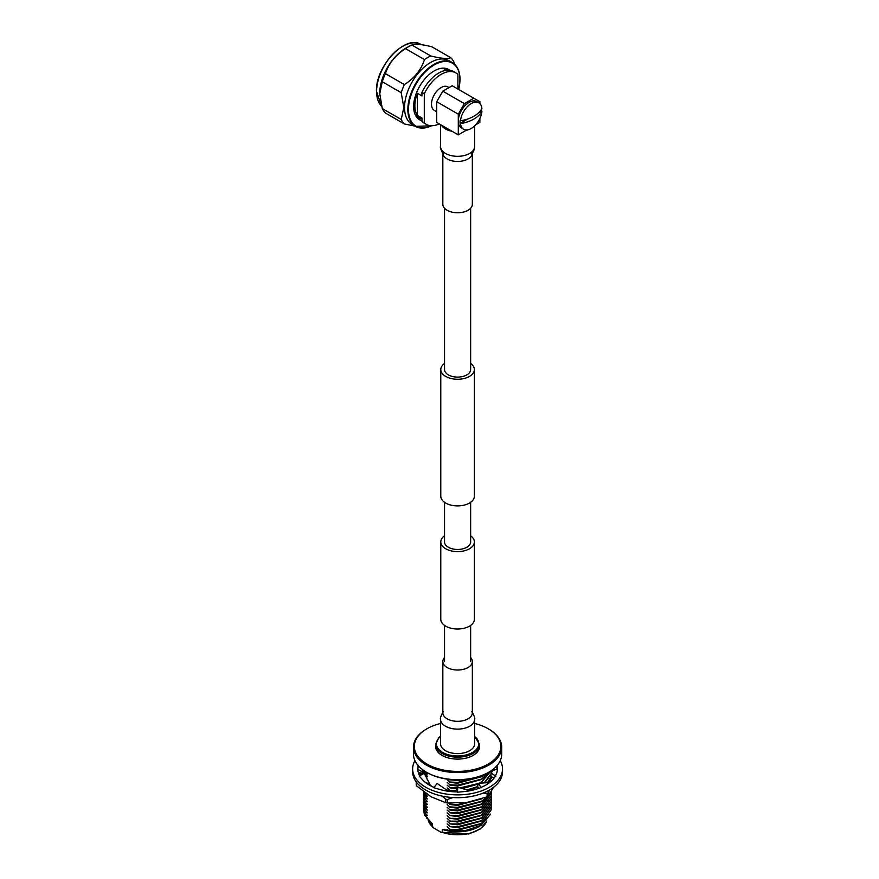 <?xml version="1.0" encoding="UTF-8"?>
<svg xmlns="http://www.w3.org/2000/svg" width="879" height="879" viewBox="0 0 879 879"><rect width="100%" height="100%" fill="white"/><g stroke="black" fill="none" stroke-linecap="round" stroke-linejoin="round"><path stroke-width="1.32" d="M470.639 535.816A16.8 9.702 180 0 1 474.385 541.925A16.8 9.702 180 0 1 464.013 550.891A16.8 9.702 180 0 1 445.708 548.782A16.8 9.702 180 0 1 440.786 541.925A16.8 9.702 180 0 1 444.532 535.816M474.385 541.925L474.385 619.31A16.8 9.702 180 0 1 464.013 628.276A16.8 9.702 180 0 1 445.708 626.167A16.8 9.702 180 0 1 440.786 619.31L440.786 541.925M444.532 363.456A16.8 9.702 0 0 0 440.786 369.565A16.8 9.702 0 0 0 445.708 376.421A16.8 9.702 0 0 0 464.013 378.519A16.8 9.702 0 0 0 474.385 369.565A16.8 9.702 0 0 0 470.639 363.456M440.786 369.565L440.786 496.195A16.8 9.702 0 0 0 445.708 503.052A16.8 9.702 0 0 0 464.013 505.161A16.8 9.702 0 0 0 474.385 496.195L474.385 369.565M444.532 208.224L444.532 369.565A13.053 7.537 0 0 0 448.356 374.893A13.053 7.537 0 0 0 462.585 376.531A13.053 7.537 0 0 0 470.639 369.565L470.639 208.224M470.639 502.305L470.639 541.925A13.053 7.537 180 0 1 462.585 548.892A13.053 7.537 180 0 1 448.356 547.254A13.053 7.537 180 0 1 444.532 541.925L444.532 502.305M468.166 129.729A17.053 9.845 180 0 1 465.485 130.729M452.169 131.345A17.053 9.845 180 0 1 445.532 128.971A17.053 9.845 180 0 1 441.412 125.137M472.342 204.258A14.756 8.515 180 0 1 463.233 212.125A14.756 8.515 180 0 1 447.158 210.279A14.756 8.515 180 0 1 442.829 204.258L442.829 153.199A14.756 8.515 180 0 0 447.158 158.967A14.756 8.515 180 0 0 468.024 158.967A14.756 8.515 180 0 0 472.331 153.199L472.342 204.258M440.533 719.275L440.533 743.755A17.053 9.845 0 0 0 445.532 750.71A17.053 9.845 0 0 0 464.112 752.853A17.053 9.845 0 0 0 474.638 743.755L474.638 719.275A17.053 9.845 0 0 1 469.65 726.241A17.053 9.845 0 0 1 445.532 726.241A17.053 9.845 0 0 1 440.533 719.275C439.522 718.802 442.972 711.221 443.499 711.781M444.532 657.536A14.756 8.515 0 0 0 442.829 661.502A14.756 8.515 0 0 0 447.158 667.524A14.756 8.515 0 0 0 463.233 669.38A14.756 8.515 0 0 0 472.342 661.502A14.756 8.515 0 0 0 470.639 657.536M440.533 736.503A21.184 12.229 0 0 0 442.609 752.402A21.184 12.229 0 0 0 471.397 753.028A21.184 12.229 0 0 0 474.638 736.503M440.533 736.184L438.808 737.635L435.599 744.458L435.599 746.414A21.986 12.691 0 0 0 442.038 755.391A21.986 12.691 0 0 0 466.002 758.137A21.986 12.691 0 0 0 479.571 746.414L479.571 744.458L474.638 736.184M440.533 723.461A43.258 24.975 0 0 0 426.996 728.757A43.258 24.975 0 0 0 426.996 764.082A43.258 24.975 0 0 0 488.175 764.082A43.258 24.975 0 0 0 488.175 728.757L488.768 729.098A44.104 25.458 0 0 1 501.689 747.095A44.104 25.458 0 0 1 474.462 770.619A44.104 25.458 0 0 1 426.403 765.104A44.104 25.458 0 0 1 413.493 747.095A44.104 25.458 0 0 1 426.403 729.098A44.104 25.458 0 0 1 426.7 728.922M488.482 772.377A43.313 25.008 0 0 1 488.208 772.542A43.313 25.008 0 0 1 426.963 772.542L426.403 772.212A44.104 25.458 0 0 0 488.768 772.212A44.104 25.458 0 0 0 501.689 754.215L501.689 747.095M490.603 814.141L480.967 825.414L465.65 830.468L448.081 830.281L442.258 829.347L442.258 832.314L440.917 832.248L432.886 827.48L432.138 823.502L426.073 816.679M442.258 829.347A29.71 17.151 0 0 0 478.594 826.787L480.967 825.414M449.828 779.453L462.925 779.673M484.153 774.608L481.571 776.322L457.585 782.409L449.828 781.991L457.585 782.749L481.571 776.673L485.219 774.113M489.405 771.839L481.571 779.091L457.585 785.178L449.828 784.76L457.585 785.518L481.571 779.442L489.735 771.641M491.097 770.762L481.571 781.86L478.989 783.255M478.396 783.53L460.102 787.859M457.498 787.947L449.828 787.529L457.333 788.298M461.145 788.133L478.275 783.936M479.802 783.189L481.571 782.211L491.207 770.685M491.339 772.784L491.504 770.476L491.251 772.905M491.086 773.575L484.252 782.837M477.671 786.628L467.287 789.771M456.63 790.715L449.828 790.639L456.695 791.067M468.046 789.968L477.89 786.881M484.747 782.804L491.064 774.025M491.449 771.993L491.493 772.575M491.042 776.52L487.537 782.618M487.856 782.607L491.119 776.564M480.011 799.352L457.585 804.56L449.828 804.142L457.585 804.911L481.505 798.868M487.307 796.726L481.571 801.252L457.585 807.329L449.828 806.911L457.585 807.68L481.571 801.593L487.922 796.363M491.383 791.539L481.571 804.021L457.585 810.108L449.828 809.68L457.585 810.449L481.571 804.362L491.438 791.441M491.449 791.419L491.504 792.594L481.571 806.79L457.585 812.877L449.828 812.8L457.585 813.218L481.571 807.142L491.504 792.77M491.449 794.155L491.504 795.363L481.571 809.559L457.585 815.646L449.828 815.569L457.585 815.987L481.571 809.911L491.504 795.539M491.449 796.923L491.504 798.132L481.571 812.328L457.585 818.415L449.828 818.338L457.585 818.756L481.571 812.679L491.504 798.308M491.449 799.692L491.504 800.901L481.571 815.097L457.585 821.184L449.828 821.107L457.585 821.524L481.571 815.448L491.504 801.077M491.449 802.461L491.504 803.67L481.571 817.866L457.585 823.953L449.828 823.876L457.585 824.293L481.571 818.217L491.504 803.845M491.449 805.23L491.504 806.45L481.571 820.634L457.585 826.721L449.828 826.645L457.585 827.073L481.571 820.986L491.504 806.614M491.449 807.999L491.504 809.218L481.571 823.414L457.585 829.49L449.828 829.424L457.585 829.842L481.571 823.755L491.504 809.383M423.667 810.768L424.557 815.316L423.733 809.383M423.667 807.999L424.557 812.548L423.733 806.614M423.667 805.23L424.557 809.779L423.733 803.845M423.667 802.461L424.557 807.01L423.733 801.077M423.667 799.692L424.557 804.241L423.733 798.308M423.667 796.923L424.557 801.472L423.733 795.539M423.667 794.155L424.557 798.703L423.733 792.77M423.667 791.77L424.557 795.934L423.678 791.781M424.194 792.177L424.557 793.166L424.359 792.287M423.667 771.993L423.755 773.608M423.81 773.586L423.733 770.608M423.722 770.52L424.557 773.773L423.766 770.553M426.809 818.272L427.249 817.69L424.557 815.316M426.546 817.096L427.249 818.382M424.557 814.976L427.249 815.613L424.557 812.548M426.546 814.328L427.249 815.613M424.557 812.207L427.249 812.844L424.557 809.779M426.546 811.559L427.249 812.844M424.557 809.438L427.249 810.075L424.557 807.01M426.546 808.79L427.249 810.075M424.557 806.669L427.249 807.307L424.557 804.241M426.546 806.01L427.249 807.307M424.557 803.9L427.249 804.538L424.557 801.472M426.546 803.241L427.249 804.538M424.557 801.132L427.249 801.769L424.557 798.703M426.546 800.472L427.249 801.769M424.557 798.352L427.249 798.989L424.557 795.934M426.546 797.703L427.249 798.989M424.557 795.583L427.249 796.22L424.557 793.166M426.546 794.935L427.249 796.22M424.557 792.814L425.293 792.979M425.843 776.487L427.249 776.838L427.249 776.146L424.557 773.773M426.546 775.542L427.249 776.838M424.557 773.432L427.249 774.069L424.557 771.004M426.546 772.773L427.249 774.069M449.828 829.424L457.585 830.336L481.417 823.854M447.147 829.468L448.081 830.281M449.828 826.645L457.585 827.568L481.417 821.074M447.147 826.699L449.828 829.073M449.828 823.876L457.585 824.799L481.417 818.305M447.147 823.931L449.828 826.304M449.828 821.107L457.585 822.03L481.417 815.536M447.147 821.162L449.828 823.535M449.828 818.338L457.585 819.261L481.417 812.767M447.147 818.393L449.828 820.766M449.828 815.569L457.585 816.492L481.417 809.998M447.147 815.624L449.828 817.997M449.828 812.8L457.585 813.712L481.417 807.23M447.147 812.855L449.828 815.229M449.828 810.031L457.585 810.943L481.417 804.461M447.147 810.086L449.828 812.46M449.828 807.263L457.585 808.175L481.417 801.692M447.147 807.318L449.828 809.68M449.828 804.494L457.585 805.406L481.417 798.923M447.147 804.549L449.828 806.911M448.642 803.076L449.828 804.142M447.488 791.144L456.794 791.561M468.925 790.199L478.011 787.013M449.828 787.87L457.08 788.793M462.519 788.507L478.209 784.145M480.011 783.178L481.417 782.299M447.147 787.925L449.828 790.298M449.828 785.101L457.585 786.024L481.417 779.53M447.147 785.156L449.828 787.529M449.828 782.332L457.585 783.255L481.417 776.761M447.147 782.387L449.828 784.76M447.147 778.926L447.147 779.618L457.585 780.475L470.584 778.706M447.147 779.618L449.828 781.991M427.249 779.607L427.007 778.717M449.828 790.639L447.147 790.001L447.147 790.693M449.828 779.563L448.839 779.343M413.493 747.095L413.493 754.215A44.104 25.458 0 0 0 426.403 772.212L426.963 772.542M488.768 729.098L488.175 728.757A43.258 24.975 0 0 0 474.638 723.461M423.7 773.004A33.918 19.58 0 0 0 423.667 773.663M430.49 785.738A34.786 20.085 180 0 1 429.227 784.782M422.843 774.091A34.786 20.085 180 0 1 423.195 770.147M483.043 793.133L487.109 793.385L487.109 796.835L467.243 802.395L447.378 802.977L447.378 799.527L452.817 797.55M493.624 787.166L488.306 796.143L489.131 790.221M416.217 781.892L416.217 784.991A42.61 24.601 0 0 0 416.657 785.936L416.657 782.486A42.61 24.601 180 0 1 416.635 782.431M419.426 772.553L418.833 774.102M442.082 796.099L445.752 799.275L445.752 802.725L431.204 796.824L416.657 785.936M445.752 802.725A42.61 24.601 0 0 0 447.378 802.977M447.378 799.527A42.61 24.601 180 0 1 445.752 799.275M487.109 796.835A42.61 24.601 0 0 0 488.306 796.143M488.306 792.693A42.61 24.601 180 0 1 487.109 793.385M491.976 770.147A34.786 20.085 180 0 1 492.251 771.509M491.757 776.893A34.786 20.085 180 0 1 488.284 782.596M420.272 772.85A37.314 21.546 0 0 0 420.47 775.355M494.492 769.993A37.314 21.546 0 0 0 494.042 768.543M423.7 773.07L423.667 773.652M429.413 784.222L431.897 786.463M414.954 760.709A44.95 25.952 0 0 0 412.636 768.927A44.95 25.952 0 0 0 425.799 787.276A44.95 25.952 0 0 0 474.792 792.902A44.95 25.952 0 0 0 502.535 768.927A44.95 25.952 0 0 0 500.228 760.709M412.636 768.927L412.636 771.74A44.95 25.952 0 0 0 425.799 790.089A44.95 25.952 0 0 0 474.792 795.715A44.95 25.952 0 0 0 502.535 771.74L502.535 768.927M469.935 790.759L457.838 787.254L457.432 792.199L463.453 791.638A39.775 22.964 0 0 0 463.804 791.605A39.775 22.964 0 0 0 480.868 787.551L485.461 785.31A39.775 22.964 0 0 0 485.713 785.167A39.775 22.964 0 0 0 495.382 776.091L496.822 772.718A39.775 22.964 0 0 0 496.877 772.52A39.775 22.964 0 0 0 497.36 768.927A39.775 22.964 0 0 0 496.965 765.675M446.301 790.946L447.686 790.759L437.116 783.464L433.765 787.694L439.214 789.298A39.775 22.964 0 0 0 439.533 789.386A39.775 22.964 0 0 0 457.454 791.891M429.161 784.991L429.6 783.661L424.205 773.366L419.206 776.025L421.986 779.168A39.775 22.964 0 0 0 422.14 779.354A39.775 22.964 0 0 0 433.995 787.419M418.206 765.675A39.775 22.964 0 0 0 417.811 768.927A39.775 22.964 0 0 0 419.635 775.805M418.294 765.334L417.811 769.312L422.195 771.762L422.546 769.674M497.096 769.103A39.775 22.964 0 0 0 496.283 766.422M495.866 776.201L491.119 773.08L492.976 770.509L497.36 769.015M491.119 773.08L490.911 776.443L494.064 778.091M423.008 770.015L422.414 773.575L422.195 771.762M418.206 772.147L422.414 773.575M429.6 783.661L425.985 782.87M457.838 787.254L456.498 789.968L456.849 791.891M489.614 782.552L478.473 783.299L477.506 786.43L479.088 788.254M478.473 783.299L481.143 787.804M449.048 87.559L447.883 86.889A13.57 7.834 120 0 0 437.423 90.526A13.57 7.834 120 0 0 431.501 104.183A13.57 7.834 120 0 0 434.314 110.391L436.709 111.776M446.587 70.254L443.598 68.518A27.337 15.778 120 0 0 442.862 68.144M417.404 93.295A27.337 15.778 120 0 0 414.866 105.81A27.337 15.778 120 0 0 417.404 115.402L417.404 93.295L421.931 95.91L421.931 92.405L424.304 93.778L424.304 122.895A29.688 17.14 120 0 0 426.249 124.357A29.688 17.14 120 0 0 439.225 123.873M449.905 70.298A29.051 16.778 120 0 0 448.719 69.496A29.051 16.778 120 0 0 426.326 77.275A29.051 16.778 120 0 0 413.646 106.513A29.051 16.778 120 0 0 419.668 119.819A29.051 16.778 120 0 0 421.931 120.775M417.69 118.313A29.051 16.778 120 0 0 421.195 118.709M458.805 89.548L460.058 79.626C459.959 71.375 457.366 65.694 452.3 62.585L448.982 60.673A36.83 21.261 120 0 0 420.601 70.54A36.83 21.261 120 0 0 404.527 107.59A36.83 21.261 120 0 0 412.152 124.455L415.481 126.367A36.83 21.261 -60 0 1 407.845 109.512A36.83 21.261 -60 0 1 423.92 72.452A36.83 21.261 -60 0 1 452.3 62.585A36.83 21.261 -60 0 1 459.926 79.451M454.597 64.288L454.003 62.233A40.764 23.535 120 0 0 450.861 57.75C447.565 59.113 440.873 58.519 430.765 55.959L411.801 45.005A40.764 23.535 120 0 0 409.438 46.18L406.505 47.785A36.83 21.261 120 0 0 379.75 93.284A36.83 21.261 120 0 0 379.761 94.108A36.83 21.261 120 0 0 379.761 94.328M430.765 55.959A40.764 23.535 120 0 0 424.469 59.596C421.184 69.859 414.481 78.198 404.373 84.593A40.764 23.535 120 0 0 401.231 92.702L403.813 107.579L401.231 119.489A40.764 23.535 120 0 0 404.373 123.961L415.064 126.136M401.231 119.489L382.266 108.535L379.761 93.69L382.266 81.747L401.231 92.702M404.373 84.593L385.409 73.638A40.764 23.535 120 0 0 382.266 81.747M385.409 73.638C388.793 63.42 395.495 55.091 405.505 48.642L424.469 59.596M409.438 46.18A40.764 23.535 120 0 0 405.505 48.642M411.801 45.005C415.185 43.708 421.876 44.302 431.886 46.807L450.861 57.75M382.266 108.535A40.764 23.535 120 0 0 385.409 113.017L404.373 123.961M447.796 70.166A29.051 16.778 120 0 0 446.433 68.529M415.569 115.424A27.337 15.778 120 0 0 416.261 115.863L421.931 119.137M424.304 122.895L421.931 121.522A29.688 17.14 120 0 0 423.876 122.983L426.249 124.357M457.893 89.021L457.893 74.396A29.688 17.14 120 0 0 455.948 72.924A29.688 17.14 120 0 0 424.304 93.778M455.948 72.924L453.564 71.551A29.688 17.14 120 0 0 421.931 92.405M421.931 121.522L421.931 118.017L417.404 115.402M475.561 124.917L479.89 122.423L479.89 118.423M479.89 103.634L479.89 101.722L452.202 85.746L442.807 91.174L464.387 103.634L473.792 98.206M464.387 103.634L458.3 114.182L436.709 101.722L436.709 122.423L458.3 134.883L458.3 114.182M458.3 134.883L466.881 129.927M436.709 101.722L442.807 91.174M460.519 123.62A15.24 8.801 120 0 0 463.596 129.235A15.24 8.801 120 0 0 471.221 128.477A15.24 8.801 120 0 0 481.923 111.259A31.6 18.239 180 0 1 473.957 119.017A31.6 18.239 180 0 1 460.519 123.62L460.124 123.401A15.24 8.801 -60 0 1 460.124 120.588L460.519 120.808A31.6 18.239 0 0 0 473.957 116.204A31.6 18.239 0 0 0 481.923 108.447A15.24 8.801 120 0 0 478.835 102.832A15.24 8.801 120 0 0 471.221 103.59A15.24 8.801 120 0 0 460.519 120.808M478.835 102.832L476.715 101.601A15.24 8.801 120 0 0 469.089 102.36A15.24 8.801 120 0 0 459.135 115.786A15.24 8.801 120 0 0 461.475 128.004L463.596 129.235M481.604 109.051A15.24 8.801 -60 0 1 481.538 111.04L481.923 111.259M460.124 123.401L467.793 118.973M478.747 112.644L481.538 111.04M474.638 125.862L474.638 146.485A17.053 9.845 180 0 1 469.65 153.44A17.053 9.845 180 0 1 445.532 153.44A17.053 9.845 180 0 1 440.533 146.485C439.522 146.947 442.961 154.539 443.499 153.979L442.829 152.572M442.84 713.089L442.829 712.814A14.756 8.515 0 0 0 447.158 718.835A14.756 8.515 0 0 0 468.024 718.835A14.756 8.515 0 0 0 472.342 712.814L472.342 661.502M435.599 744.458A21.986 12.691 0 0 0 442.038 753.435A21.986 12.691 0 0 0 466.002 756.193A21.986 12.691 0 0 0 479.571 744.458M442.258 832.314A29.71 17.151 0 0 0 486.724 820.975M432.82 827.425L428.062 819.613A29.71 17.151 0 0 0 432.138 826.469M491.174 776.586L487.933 782.607M430.974 785.991L429.271 784.639M458.717 89.504A36.391 21.008 120 0 0 459.926 79.802A36.391 21.008 120 0 0 434.193 64.936A36.391 21.008 120 0 0 408.46 109.512A36.391 21.008 120 0 0 431.534 125.752M421.041 44.543A36.83 21.261 120 0 0 392.671 54.41A36.83 21.261 120 0 0 376.597 91.471A36.83 21.261 120 0 0 381.651 106.348L376.465 91.295C375.3 66.233 405.922 33.896 421.041 44.543L421.272 44.675M376.597 91.119A36.391 21.008 -60 0 1 402.483 46.455M431.611 125.752A36.83 21.261 -60 0 1 415.481 126.367L431.875 125.752M470.639 625.419L470.639 661.524M444.532 625.419L444.532 661.524M474.638 146.485C474.473 149.529 473.484 152.034 471.671 153.979L472.342 152.572M440.533 124.62L440.533 146.485M442.829 712.814L442.829 661.502M471.671 711.781C472.21 711.221 475.649 718.813 474.638 719.275M488.208 772.542L488.768 772.212M486.779 820.909L480.593 828.831L468.936 833.94L440.917 832.248M426.996 728.757L426.403 729.098"/></g></svg>
